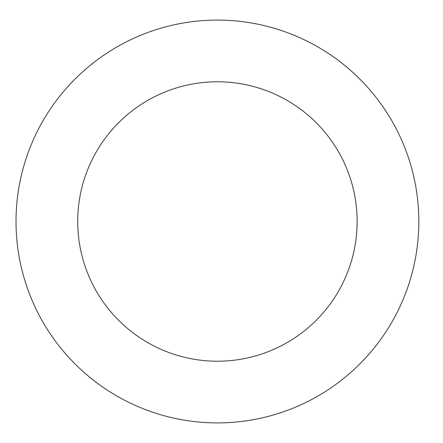 <?xml version="1.0" encoding="UTF-8"?>
<svg xmlns="http://www.w3.org/2000/svg" width="443" height="443" viewBox="0 0 443 443"><rect width="100%" height="100%" fill="white"/><g stroke="black" fill="none" stroke-linecap="round" stroke-linejoin="round"><path stroke-width="0.66" d="M357.141 221.5A139.722 139.722 0 0 1 147.558 342.5A139.722 139.722 0 0 1 147.558 100.5A139.722 139.722 0 0 1 357.141 221.5M418.823 221.5A201.399 201.399 0 0 1 116.719 395.92A201.399 201.399 0 0 1 116.719 47.08A201.399 201.399 0 0 1 418.823 221.5"/></g></svg>
